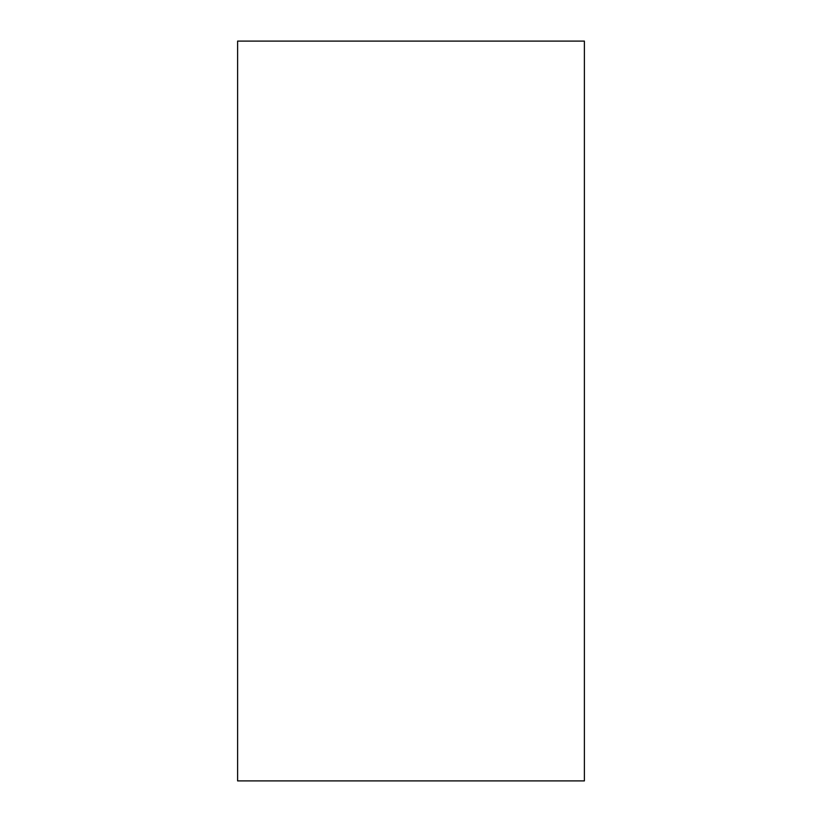 <?xml version="1.0" encoding="UTF-8"?>
<svg xmlns="http://www.w3.org/2000/svg" width="822" height="822" viewBox="0 0 822 822"><rect width="100%" height="100%" fill="white"/><g stroke="black" fill="none" stroke-linecap="round" stroke-linejoin="round"><path stroke-width="1.23" d="M584.391 41.1L584.391 780.9L237.609 780.9L237.609 41.1L584.391 41.1"/></g></svg>
